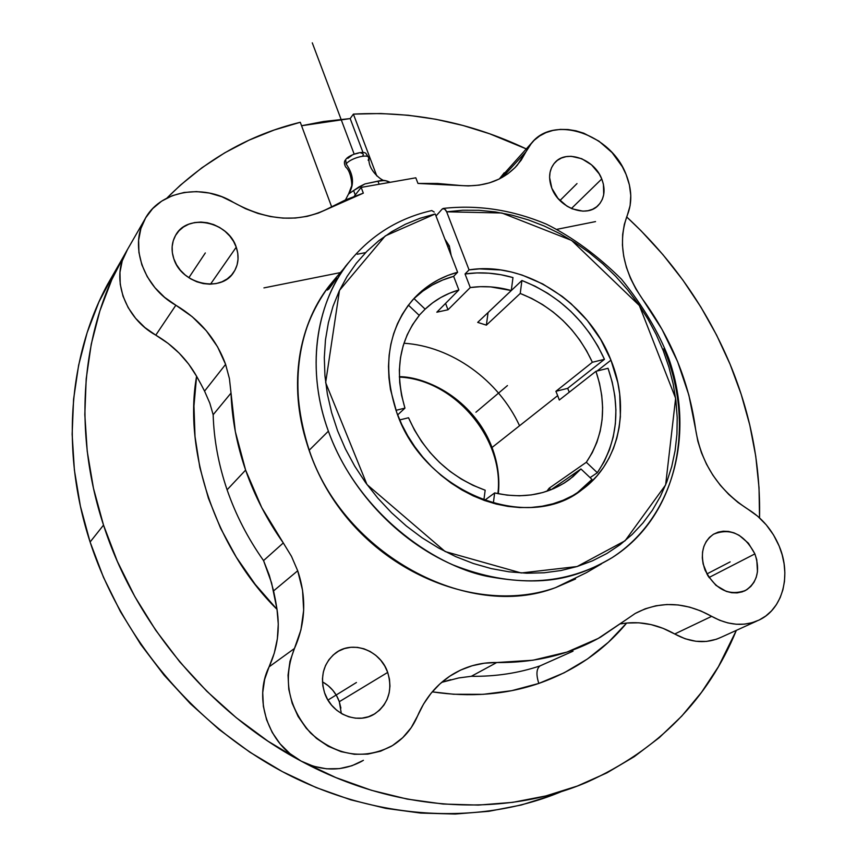 <?xml version="1.0" encoding="UTF-8"?>
<svg xmlns="http://www.w3.org/2000/svg" width="857" height="857" viewBox="0 0 857 857"><rect width="100%" height="100%" fill="white"/><g stroke="black" fill="none" stroke-linecap="round" stroke-linejoin="round"><path stroke-width="1.29" d="M663.854 348.67C696.345 425.736 677.298 516.471 612.144 557.639C565.599 585.909 512.55 588.331 452.999 564.913C397.166 540.617 349.356 489.358 328.381 431.178L309.227 450.214C343.518 554.425 468.683 621.529 555.679 587.57L586.445 572.647L601.464 563.874M573.033 651.17L540.017 665.9C536.386 668.792 535.989 674.63 538.828 683.425L511.693 690.678L483.177 694.331L453.707 694.256L432.249 691.856C470.15 697.523 505.684 694.716 538.828 683.425C535.989 674.63 536.386 668.792 540.017 665.9C518.41 673.163 495.507 676.623 471.307 676.302L458.741 677.941L441.644 682.365L450.728 679.687M368.178 160.323L368.949 157.731C368.082 153.382 349.902 158.374 346.153 164.019C353.652 174.657 354.487 184.63 348.649 193.95L359.072 186.869L364.943 183.934L381.161 180.441L386.196 180.773M387.107 181.052L390.171 182.305L384.654 180.441L378.001 181.234L379.137 184.244L378.001 181.234L364.943 183.934L353.598 190.554L355.248 194.968L353.598 190.554L348.649 193.95C354.487 184.63 353.652 174.657 346.153 164.019L345.703 159.681L346.153 164.019C349.902 158.374 368.082 153.382 368.949 157.731M610.955 360.165C630.57 407.814 619.632 462.544 582.332 489.443C528.244 533.729 423.626 492.614 396.823 412.731C382.147 368.189 387.418 330.609 412.613 299.993C424.826 286.356 439.823 277.1 457.617 272.247L453.632 276.35C438.473 280.485 425.265 287.888 414.006 298.568L412.099 300.582L414.006 298.568L425.147 309.152L419.148 315.312L425.147 309.152L414.006 298.568L422.758 291.187L432.357 284.995L442.694 280.035L453.632 276.35L458.87 289.977L449.561 293.223L440.777 297.529L432.603 302.853L425.147 309.152C434.745 300.057 445.994 293.672 458.87 289.977L436.813 312.205L447.997 309.773L470.268 287.556L465.04 273.972L476.824 272.922L488.822 273.179L500.927 274.733L512.979 277.572L511.286 290.534L512.979 277.572C496.76 272.922 480.777 271.723 465.04 273.972L469.058 269.88C524.645 260.892 588.759 302.414 610.955 360.165L597.104 371.006L610.955 360.165L600.714 339.479L587.281 320.464L571.094 303.699L562.128 296.34L542.802 283.978L522.138 275.076L511.5 272.033L500.799 269.966L479.481 268.884L469.058 269.88L465.04 273.972L470.268 287.556C483.723 285.681 497.392 286.677 511.286 290.534L490.611 286.881L480.349 286.677L470.268 287.556L447.997 309.773L436.813 312.205L458.87 289.977L453.632 276.35L457.617 272.247L435.217 213.95L385.254 235.921L339.479 290.405L325.649 382.651L366.978 484.537L445.169 551.554L521.238 572.979L577.104 566.531L625.074 540.778L665.632 484.901L675.627 398.301L639.365 305.531L571.587 240.41L501.87 212.997L446.647 211.808L445.661 209.922L443.305 208.422L442.191 209.033L444.472 208.744L446.647 211.808L469.058 269.88L446.647 211.808L462.716 210.244L479.052 210.308L495.507 211.947L511.95 215.15L528.233 219.863L544.238 226.034L559.835 233.607L574.897 242.51L589.295 252.654L602.942 263.967L615.712 276.35L627.506 289.698L638.24 303.914L647.828 318.879L656.173 334.476L663.222 350.588L668.899 367.085L673.152 383.829L675.927 400.701L677.201 417.552L676.934 434.242L675.112 450.632L671.738 466.562L666.81 481.902L660.351 496.503L652.402 510.215L642.996 522.899L632.22 534.425L620.147 544.666L606.863 553.504L592.487 560.821L577.136 566.52L560.96 570.537L544.109 572.787L526.744 573.226L509.037 571.823L491.19 568.577L473.375 563.51L455.785 556.643L438.623 548.041L422.072 537.789L406.325 525.984L391.563 512.765L377.937 498.26L365.596 482.641L354.691 466.079L345.339 448.747L337.615 430.857L331.616 412.592L327.385 394.166L324.942 375.773L324.31 357.615L325.467 339.865L328.392 322.714L333.009 306.335L339.265 290.877L347.064 276.468L356.298 263.26L366.882 251.347L378.665 240.828L391.531 231.776L405.34 224.255L419.951 218.299L435.217 213.95L457.617 272.247L447.9 275.429L438.645 279.618L429.935 284.781L421.869 290.887L414.52 297.893L407.964 305.735L402.265 314.358L397.477 323.689L393.674 333.652L390.878 344.15L389.153 355.087L388.5 366.368L388.939 377.883L390.481 389.528L396.823 412.731L401.751 424.451L407.761 435.817L414.767 446.701L422.705 456.985L431.489 466.562L441.034 475.314L451.232 483.166L461.977 490.033L473.139 495.839L484.601 500.531L496.246 504.055L507.955 506.401L519.599 507.548L531.061 507.473L542.224 506.208L552.979 503.777L563.21 500.209L572.83 495.55L581.764 489.861L589.905 483.198L597.2 475.656L603.574 467.301L608.995 458.227L613.419 448.522L616.804 438.281L619.129 427.611L620.393 416.609L619.718 394.006L617.811 382.618L610.955 360.165M597.318 472.721C617.704 442.126 621.282 407.311 608.042 368.296L612.209 382.083L614.855 396.03L615.915 409.957L615.38 423.679L613.226 437.006L609.466 449.743L604.153 461.709L597.318 472.721L586.327 462.277L549.198 488.179L546.83 491.275L549.198 488.179L586.327 462.277L592.262 452.689L596.901 442.276L600.189 431.2L602.096 419.598L602.621 407.643L601.743 395.505L599.514 383.336L595.947 371.295C607.259 405.35 604.046 435.677 586.327 462.277L597.318 472.721L590.087 477.638L597.318 472.721M582.332 489.443L576.879 493.15L591.983 479.427L580.95 468.961L569.819 479.202C548.651 494.671 523.595 499.256 494.65 492.936L484.419 500.467L494.65 492.936L507.076 495.142L519.385 495.807L531.383 494.907L542.888 492.496L553.74 488.608L563.788 483.327L572.904 476.738L580.95 468.961L551.04 489.743L580.95 468.961L591.983 479.427L582.824 488.49M449.336 245.948L444.89 239.135L449.336 245.948L447.643 246.28L449.336 245.948L451.2 255.547L449.336 245.948M435.999 215.996L442.191 209.033L435.999 215.996M328.51 286.806C295.419 332.484 288.991 386.957 309.227 450.214C343.518 554.425 468.683 621.529 555.679 587.57L586.445 572.647M557.682 395.634L559.3 400.026L595.947 371.295L608.042 368.296L595.947 371.295L559.3 400.026L557.682 395.634L492.025 447.493L557.682 395.634L555.893 391.306L592.369 362.265L586.606 350.845L579.707 339.961L571.748 329.784L562.856 320.422L553.119 312.002L542.685 304.642L531.683 298.429L520.242 293.458L486.369 325.146L488.062 312.559L521.902 280.496L520.242 293.458L521.902 280.496L535.025 286.163L547.644 293.255L559.6 301.685L570.751 311.327L580.928 322.05L590.023 333.727L597.897 346.207L604.464 359.308L592.369 362.265L604.464 359.308L567.666 388.35L555.893 391.306L557.682 395.634M498.303 493.739C499.877 478.227 497.788 462.812 492.025 447.493C497.842 463.273 499.931 478.688 498.303 493.739M485.169 490.204C449.989 477.306 424.44 453.149 408.521 417.755L414.424 429.978L421.633 441.634L430.064 452.517L439.566 462.48L450 471.361L461.195 479.009L472.989 485.319L485.169 490.204L483.851 500.263L485.169 490.204M335.194 278.611L336.501 278.354L335.194 278.611L342.297 270.373L335.194 278.611M328.756 287.577L331.509 283.453L327.481 290.116M328.66 289.27L332.27 284.406L328.66 289.27M336.672 278.107L332.27 284.406L336.672 278.107M348.606 262.563L341.054 272.023M601.753 178.963C605.695 189.536 604.56 198.31 598.347 205.284C586.863 218.214 559.096 208.219 551.844 188.283C548.116 178.095 549.091 169.59 554.768 162.755C566.113 148.989 594.34 158.909 601.753 178.963L571.426 208.508L601.753 178.963L599.15 173.821L591.544 164.855L581.732 158.706L571.158 156.295L566.091 156.649L561.431 158.031L557.339 160.398L553.997 163.666L551.533 167.715L550.044 172.386L549.594 177.506L551.844 188.283L557.961 198.363L567.013 206.183L572.197 208.84L582.899 211.154L587.988 210.715L592.637 209.247L596.665 206.783L599.932 203.452L602.31 199.36L603.703 194.678L603.424 184.287L601.753 178.963M754.888 553.901C760.438 570.333 757.331 582.503 745.547 590.441C728.771 596.354 715.263 589.541 705 570.001C699.719 554.115 702.558 542.181 713.506 534.232C730.464 527.484 744.251 534.04 754.888 553.901L708.985 577.511L754.888 553.901L748.407 543.199L739.163 535.325L733.935 532.829L728.546 531.436L723.201 531.211L718.112 532.154L713.474 534.243L709.446 537.403L706.211 541.517L703.886 546.434L702.569 551.951L702.312 557.875L703.126 563.981L707.85 575.733L715.991 585.374L726.308 591.405L731.782 592.744L737.17 592.894L742.28 591.844L746.897 589.648L750.861 586.381L754.021 582.203L756.249 577.243L757.47 571.726L756.774 559.835L754.888 553.901M236.243 247.18C239.307 256.307 238.492 264.62 233.8 272.119C221.609 293.083 181.545 284.524 173.832 258.825C171.046 250.373 171.614 242.585 175.524 235.482C187.105 212.922 228.305 221.202 236.243 247.18L210.511 284.181L236.243 247.18L233.565 241.395L229.794 236.061L225.112 231.369L219.66 227.491L213.661 224.577L207.33 222.745L200.902 222.059L194.625 222.563L188.733 224.223L183.462 226.998L179.006 230.779L175.556 235.439L173.243 240.785L172.15 246.612L172.353 252.708L173.832 258.825L176.531 264.727L180.345 270.18L185.133 274.958L190.704 278.879L196.831 281.792L203.27 283.592L209.783 284.192L216.093 283.592L221.963 281.803L227.18 278.921L231.54 275.054L234.872 270.351L237.068 264.995L238.032 259.21L237.764 253.19L236.243 247.18M341.322 713.474L339.308 701.701L387.707 672.413C392.774 689.789 388.585 703.511 375.141 713.57C358.183 725.193 331.402 714.331 324.567 692.788C319.897 676.527 323.443 663.382 335.205 653.334C352.109 639.686 380.497 650.174 387.707 672.413L339.308 701.701L336.587 695.702L332.837 690.303L328.199 685.707L322.853 682.086M200.806 383.893L196.596 376.266C186.901 359.104 173.296 345.392 155.781 335.151L175.856 305.231C199.842 319.597 216.425 339.308 225.605 364.386L204.566 391.124L200.806 383.893L204.566 391.124L225.605 364.386L229.419 378.612L231.026 393.052L213.157 414.734L209.815 403.154L204.566 391.124L209.815 403.154L213.157 414.734C213.918 439.77 218.567 464.794 227.094 489.797C235.718 514.8 247.877 538.4 263.549 560.596L283.303 542.942C267.127 520.081 254.572 495.807 245.616 470.107L227.094 489.797C218.567 464.794 213.918 439.77 213.157 414.734L231.026 393.052L229.419 378.612L225.605 364.386L217.571 346.839L206.312 330.77L192.247 316.736L175.856 305.231C143.901 287.459 129.257 246.698 144.554 219.799C159.306 190.65 202.402 183.012 233.715 202.541L245.573 208.722L257.925 213.425L270.512 216.575L283.089 218.117L295.397 218.032L307.235 216.339L318.343 213.082L363.325 193.146L361.172 187.404L354.155 196.371L361.172 187.404L415.806 177.806L417.97 183.441L468.329 185.926L479.234 185.123L489.54 182.83L499.031 179.092L507.569 174.003L514.982 167.661L521.152 160.205L525.973 151.785L517.349 165.101C502.695 181.223 482.587 187.919 457.017 185.187L437.445 183.462L417.97 183.441L415.806 177.806L361.172 187.404L363.325 193.146L345.542 199.885L328.542 208.347C299.511 223.174 267.898 221.235 233.715 202.541L221.845 196.735L209.301 193.039L196.542 191.593L184.041 192.482L172.268 195.696L161.673 201.127L152.685 208.594L145.658 217.839L140.902 228.508L138.62 240.206L138.93 252.461L141.844 264.792L147.254 276.704L154.946 287.706L164.608 297.347L175.856 305.231L155.781 335.151L168.079 343.368L179.134 353.095L188.711 364.139L196.596 376.266C183.194 451.039 215.707 548.801 277.015 609.348L275.568 600.768M200.495 383.325L196.596 376.266L193.95 405.961L195.01 436.513L199.831 467.429L208.401 498.196L220.603 528.287L236.286 557.168L255.193 584.356L277.015 609.348L271.594 582.974L263.549 560.596L283.303 542.942L291.498 556.375L297.7 570.773L273.565 590.902L269.291 575.272L263.549 560.596C247.877 538.4 235.718 514.8 227.094 489.797L245.616 470.107C236.768 444.408 231.904 418.73 231.026 393.052L235.321 431.574L245.616 470.107L261.739 507.59L291.498 556.375L297.7 570.773C306.677 597.468 305.595 623.371 294.454 648.492L269.066 666.864L264.663 679.312L262.724 692.627L263.367 706.297L266.581 719.751L272.237 732.456L280.132 743.897L289.945 753.592L301.268 761.166C209.911 712.745 135.02 623.168 103.526 525.116C72.856 431.853 81.276 334.594 120.655 261.578L127.575 249.323L122.219 260.914L119.969 272.29L120.226 284.192L122.99 296.136L128.186 307.663L135.588 318.279L144.908 327.567L155.781 335.151C124.886 318.118 110.864 278.675 125.797 252.429L144.554 219.81M721.508 637.105L716.431 639.247L706.447 641.432L695.873 641.272L685.161 638.765L674.716 633.987C659.108 625.128 643.082 621.475 626.649 623.05L608.374 642.289L587.484 658.969L564.206 672.777L538.828 683.425C574.383 670.902 603.66 650.774 626.649 623.05L638.776 622.803L650.999 624.582L663.061 628.342L674.716 633.987L711.664 616.344L700.822 610.945L689.617 607.131L678.251 604.967L666.928 604.517L655.841 605.803L645.182 608.813L635.155 613.505L625.953 619.815L635.187 613.483C659.569 600.682 685.064 601.646 711.664 616.344L719.687 620.286L727.914 622.932L736.163 624.228L744.251 624.164L751.996 622.728L759.227 619.986L765.783 615.99L771.546 610.848L776.367 604.667L780.181 597.608L782.891 589.809L784.466 581.453L784.862 572.712L784.091 563.777L782.173 554.833L779.163 546.07L773.539 534.961L766.287 524.891L757.674 516.225L748.011 509.262C718.68 490.279 701.219 463.669 695.627 429.443L688.867 395.12L677.576 361.558L662.022 329.377L642.557 299.157C622.568 269.859 617.522 241.813 627.399 215L630.109 205.648L630.784 195.514L629.413 184.973L626.071 174.421L622.343 166.74L612.102 152.621L598.893 141.126L583.778 133.199L575.893 130.8L567.998 129.525L560.274 129.396L552.872 130.446L545.952 132.631L539.674 135.942L534.168 140.291L529.562 145.604L525.973 151.785L502.502 177.26L525.973 151.785L531.726 142.862C554.233 114.506 611.105 134.249 626.071 174.421C631.877 189.011 632.327 202.541 627.399 215L624.335 224.384L622.664 234.497L622.439 245.145L623.682 256.136L626.381 267.245L630.473 278.268L635.905 288.98L642.557 299.157C671.502 338.943 689.199 382.383 695.627 429.443L697.844 441.184L701.508 452.86L706.532 464.248L712.842 475.121L720.298 485.244L728.761 494.425L738.059 502.491L748.011 509.262C761.969 517.853 772.361 530.129 779.163 546.07C791.514 574.854 783.052 608.545 759.634 619.782C744.647 626.831 728.654 625.685 711.664 616.344L674.716 633.987C691.213 642.975 706.8 644.014 721.487 637.115L756.624 621.154M519.556 425.747C498.495 380.08 451.532 346.228 403.947 343.239M353.395 114.12C412.892 110.885 470.493 122.465 526.198 148.882L489.636 133.778L462.887 125.454L435.731 119.252L408.318 115.256L380.819 113.52L353.395 114.12L376.791 175.931L353.395 114.12L350.181 118.577L353.395 114.12M301.568 125.743L350.181 118.577L363.004 152.503L350.181 118.577L323.507 121.512L301.568 125.743M166.954 198.053C204.887 160.034 249.323 134.774 300.282 122.272L331.584 206.676L300.282 122.272L274.208 130.007L248.98 140.184L224.791 152.792L201.866 167.801L180.399 185.155L166.954 198.053M120.655 261.578L107.532 284.395C68.849 356.084 60.429 451.146 90.103 542.02L103.526 525.116L90.103 542.02C121.78 639.526 196.435 727.464 287.706 774.417C379.201 821.06 481.58 825.152 561.774 791.461L552.208 795.275L521.313 805.002L488.865 811.3L455.217 814.043L420.701 813.079L385.746 808.355L350.738 799.827L316.126 787.551L282.349 771.611L249.837 752.167L219.028 729.425L190.318 703.651L164.094 675.177L140.698 644.357L120.419 611.609L103.483 577.339L90.103 542.02L80.376 506.101L74.388 470.032L72.138 434.253L73.584 399.191L78.619 365.243L87.093 332.773L98.844 302.114L116.445 268.884M626.649 216.907C671.824 258.707 706.318 307.845 730.1 364.3C750.764 414.135 760.577 465.319 759.538 517.874L759.023 487.644L755.756 456.256L749.789 425.083L741.198 394.359L730.1 364.3L716.613 335.119L700.833 306.988L682.9 280.121L662.954 254.69L641.132 230.865L626.649 216.907M362.779 155.878L363.347 154.464L362.704 153.457L360.926 152.996M358.28 153.167L355.173 153.949M352.088 155.213L347.803 158.374M345.467 199.917L348.36 194.346L345.467 199.917M275.451 600.104L273.565 590.902L297.7 570.773L302.553 590.28L303.667 610.227L300.946 629.863L289.966 661.358L288.048 675.145L288.777 689.296L292.173 703.243L298.086 716.431L306.313 728.311L316.501 738.391L328.242 746.276L341.054 751.643L354.412 754.289L367.771 754.128L380.604 751.193L392.41 745.622L402.736 737.673L411.21 727.668L417.53 716.024C425.211 698.166 436.663 684.422 451.907 674.802C465.672 666.36 480.616 662.268 496.749 662.525L532.893 660.233L566.98 652.081L598.229 638.433L625.953 619.815L600.553 637.137C569.851 654.502 535.25 662.964 496.749 662.525L484.334 663.2L472.207 665.728L460.605 670.078L449.743 676.194L439.812 683.993L431.017 693.334L423.54 704.079L417.53 716.024C411.938 729.125 403.154 739.237 391.188 746.351C363.079 760.202 336.233 755.767 310.63 733.056C287.984 707.046 282.585 678.862 294.454 648.492L269.066 666.864C277.443 648.631 280.089 629.456 277.015 609.348L278.268 624.1L277.357 638.819L274.272 653.173L269.066 666.864C253.051 698.701 268.337 744.444 301.268 761.166L335.923 777.599L371.402 790.283L407.246 799.099L443.026 804.027L478.313 805.087L512.69 802.356L545.791 795.949L577.286 786.062L606.863 772.885L634.287 756.645L659.312 737.62L681.776 716.077L701.529 692.306L718.477 666.585L736.345 630.366C708.021 699.441 658.24 750.036 587.024 782.173C504.184 817.707 396.213 812.436 301.268 761.166L313.641 766.308L326.56 768.815L339.501 768.611L351.948 765.74L363.422 760.32M504.237 172.771L499.374 178.931L531.726 142.862M626.649 623.05L620.822 623.832L626.649 623.05M362.232 761.027C342.714 771.611 322.393 771.654 301.268 761.166L267.898 741.123L236.253 717.705L206.751 691.181L179.777 661.893L155.695 630.206L134.806 596.547L117.345 561.367L103.526 525.116L93.467 488.265L87.221 451.296L84.822 414.649L86.203 378.773L91.271 344.075L99.873 310.909L111.817 279.628L125.797 252.429M127.361 249.708L126.868 250.512L127.361 249.708M340.904 708.086L339.308 701.701C336.083 692.885 330.459 686.275 322.457 681.872M458.741 677.941L471.307 676.302L496.749 662.525L471.307 676.302C495.507 676.623 518.41 673.163 540.017 665.9L572.947 651.224M324.567 692.788L327.524 699.312L331.605 705.193L336.651 710.196L342.457 714.117L348.799 716.806L355.43 718.166L362.072 718.134L368.478 716.741L374.402 714.02L379.608 710.11L383.904 705.15L387.128 699.344L389.164 692.917L389.956 686.103L389.464 679.183L387.707 672.413L384.772 666.028L380.765 660.276L375.827 655.369L370.149 651.491L363.936 648.792L357.433 647.378L350.867 647.292L344.493 648.556L338.558 651.127L333.287 654.919L328.884 659.783L325.521 665.535L323.346 671.974L322.446 678.84L322.853 685.868L324.567 692.788M399.351 376.684C426.807 376.684 473.942 399.651 492.025 447.493C477.638 408.596 438.73 378.655 399.351 376.684M347.513 263.838L345.339 266.581M550.901 489.797L549.198 488.179L550.901 489.797M493.321 503.284L494.65 492.936L493.321 503.284M399.705 419.93L408.521 417.755L399.705 419.93M395.955 410.332L404.954 408.125L397.648 414.906L404.954 408.125L395.955 410.332M408.414 305.135L419.266 315.43L412.603 324.621L407.193 334.808L403.133 345.864L400.508 357.615L399.351 369.913L399.705 382.554L401.579 395.356L404.954 408.125C394.359 371.724 399.137 340.829 419.266 315.43L408.414 305.135M477.692 322.382L511.286 290.534L477.692 322.382L486.369 325.146L488.083 312.569L521.902 280.496C559.439 295.397 586.959 321.675 604.464 359.308L567.666 388.35L555.893 391.306L592.369 362.265C576.997 329.474 552.958 306.538 520.242 293.458L486.369 325.146L477.692 322.382M569.273 392.206L567.666 388.35L569.273 392.206M445.565 303.389L447.997 309.773L445.565 303.389M334.787 279.125L329.377 285.681C296.661 327.138 287.727 390.642 309.227 450.214L328.381 431.178C306.12 370.106 315.022 305.221 348.263 263.078L345.232 266.602M443.305 208.422C477.874 204.598 512.197 209.826 546.273 224.095C572.422 237.068 597.49 255.44 621.475 279.2C642.889 305.735 658.637 332.098 668.717 358.312C695.048 433.171 674.384 517.21 612.144 557.639C576.59 578.261 545.298 587.024 487.558 576.397C432.346 565.374 357.315 511.661 328.381 431.178C303.753 364.204 319.393 298.161 348.263 263.078C370.095 235.793 397.927 218.289 431.778 210.565L434.231 212.065L431.778 210.565M507.451 385.575L475.914 412.238M595.54 221.599L557.039 229.301M340.668 272.547L263.935 287.888M559.953 200.538L576.997 183.58M706.843 573.965L730.153 561.892M328.917 699.483L356.437 682.504M188.84 277.722L205.316 252.954M312.28 42.85L354.134 154.024M555.465 587.677L575.572 578.978M345.703 167.019C343.957 163.687 343.968 161.223 345.746 159.627C347.546 155.62 362.2 150.382 365.843 153.285L369.046 158.299C367.524 170.511 382.972 181.673 384.579 180.431M345.81 167.126C351.295 171.518 352.431 186.44 351.402 186.569L348.542 194.111M564.388 482.962L569.819 479.202M597.479 206.098L598.347 205.284M744.069 591.159L745.547 590.441M232.772 273.554L233.8 272.119M372.217 715.199L375.141 713.57M561.774 791.461L562.406 791.225M514.961 167.683L517.349 165.101M399.373 377.091C454.467 379.469 504.677 438.816 497.896 493.664M365.65 252.59L357.305 254.229M333.748 280.443L329.377 285.681C284.492 342.532 287.245 438.248 339.972 508.897C392.377 579.761 485.49 612.444 555.315 587.72"/></g></svg>
